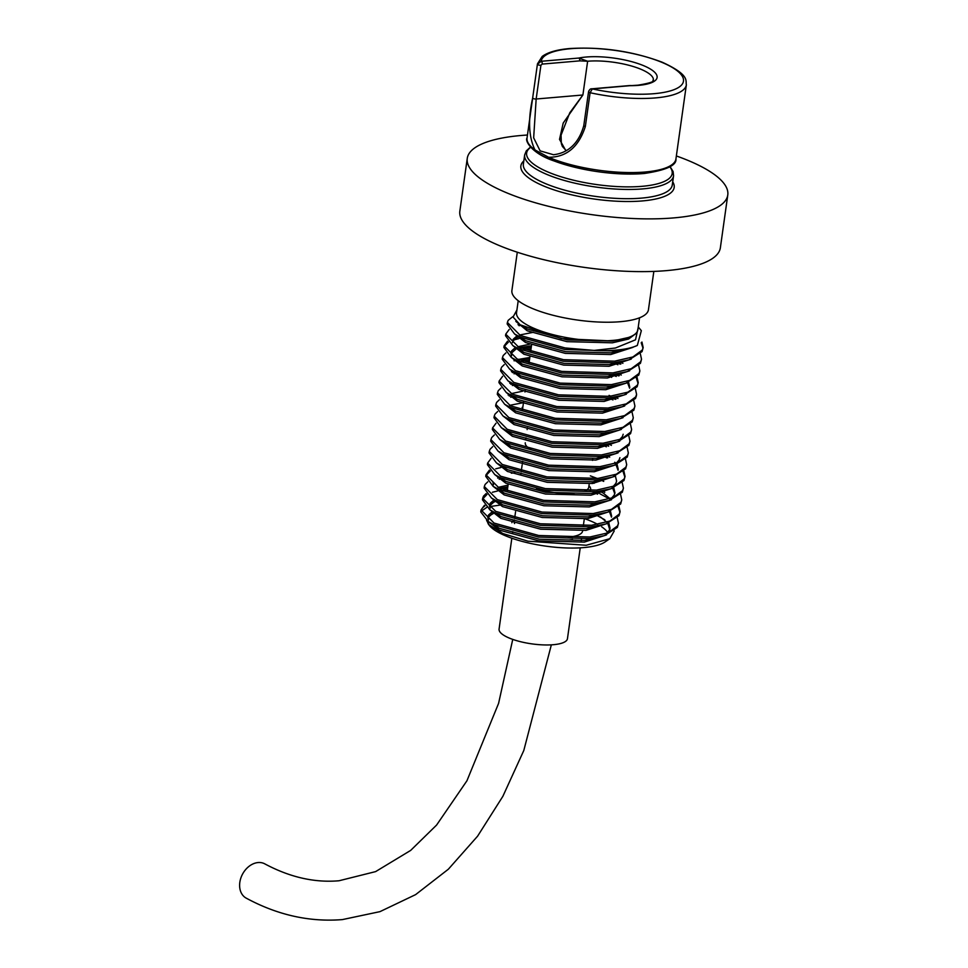 <?xml version="1.0" encoding="UTF-8"?>
<svg xmlns="http://www.w3.org/2000/svg" width="968" height="968" viewBox="0 0 968 968"><rect width="100%" height="100%" fill="white"/><g stroke="black" fill="none" stroke-linecap="round" stroke-linejoin="round"><path stroke-width="1.45" d="M675.942 158.921C676.753 165.395 666.093 170.259 643.95 173.538C612.901 175.353 582.76 171.094 553.514 160.761C532.642 153.767 524.62 141.159 527.04 138A75.177 21.937 8 0 0 534.953 149.895L548.614 157.276A75.177 21.937 8 0 0 645.051 172.014A75.177 21.937 8 0 0 675.942 158.921L686.36 84.821A75.177 21.937 -172 0 1 655.469 97.913A75.177 21.937 -172 0 1 590.093 92.722L585.35 126.481C578.683 147.063 566.437 157.324 548.614 157.276M591.884 481.87A45.665 13.322 -172 0 1 594.146 483.286A45.665 13.322 -172 0 0 591.884 481.87M599.059 492.18A45.665 13.322 -172 0 1 597.28 494.224A45.665 13.322 -172 0 0 599.059 492.18M676.354 155.957A131.539 38.393 -172 0 1 727.779 194.992A131.539 38.393 -172 0 1 673.74 217.897A131.539 38.393 -172 0 1 535.74 202.869A131.539 38.393 -172 0 1 467.266 158.377A131.539 38.393 -172 0 1 521.304 135.472A131.539 38.393 -172 0 1 527.463 135.024M727.779 194.992L720.374 247.735A131.539 38.393 -172 0 1 666.323 270.641A131.539 38.393 -172 0 1 528.334 255.612A131.539 38.393 -172 0 1 459.848 211.121L467.266 158.377M653.836 271.403L648.451 309.712A68.946 20.122 -172 0 1 620.125 321.715A68.946 20.122 -172 0 1 547.791 313.838A68.946 20.122 -172 0 1 511.903 290.521L517.287 252.212M516.936 309.917L513.052 317.032L520.167 324.8L561.585 338.631L612.913 340.99L628.28 337.529A61.262 17.884 -172 0 1 612.708 340.409A61.262 17.884 -172 0 1 548.433 333.403A61.262 17.884 -172 0 1 516.537 312.688L518.219 300.721M638.202 327.474L635.528 339.804L615.406 348.02L594.134 350.416L565.118 347.948L520.409 335.533L507.389 322.429L508.188 320.323L512.943 316.536M638.263 326.966L641.336 330.669L637.331 345.443A68.97 20.134 -172 0 1 616.144 350.126A68.97 20.134 -172 0 1 594.134 350.416M637.331 345.443L630.652 348.117L616.023 351.021L564.901 349.521L520.191 337.106L514.528 333.924L507.171 324.002L507.389 322.429M641.941 342.019L643.163 347.488L642.316 350.017L632.878 356.974L614.595 361.173L563.473 359.673L518.763 347.258L505.744 334.141L509.216 329.447M519.393 325.623L520.941 325.296M643.163 347.488L642.087 351.59L629.006 359.83L614.377 362.746L563.243 361.245L518.545 348.831L512.883 345.636L505.526 335.714L505.744 334.141M640.356 353.852L641.518 359.201L640.671 361.742L631.233 368.699L612.95 372.898L561.827 371.397L517.118 358.971L504.098 345.866L507.559 341.172M641.518 359.201L640.441 363.315L627.361 371.555L612.732 374.471L561.597 372.97L516.888 360.544L511.237 357.361L503.88 347.439L504.098 345.866M504.05 346.665L508.406 342.091M512.75 340.216L518.933 338.619M638.711 365.577L639.872 370.925L639.013 373.466L629.587 380.424L611.304 384.623L560.169 383.11L515.46 370.696L502.452 357.591L503.239 355.486L505.913 352.896M520.784 348.214L531.263 347.222M639.872 370.925L638.795 375.027L625.715 383.28L611.074 386.184L559.952 384.683L515.242 372.269L509.591 369.086L502.223 359.164L502.452 357.591M523.519 349.4L530.331 348.831M637.065 377.302L638.227 382.65L637.367 385.179L627.942 392.137L609.659 396.336L558.524 394.835L513.814 382.421L500.807 369.316L501.593 367.211L504.267 364.609M514.444 360.786L515.992 360.471M519.138 359.939L528.903 358.983M638.227 382.65L637.15 386.752L624.07 395.004L609.429 397.909L558.306 396.408L513.597 383.994L507.934 380.799L500.577 370.889L500.807 369.316M521.873 361.124L528.685 360.556M635.419 389.027L636.581 394.375L635.722 396.904L626.296 403.862L608.001 408.06L556.878 406.56L512.169 394.133L499.149 381.029L502.622 376.334M512.798 372.511L514.335 372.184M636.363 395.936L635.504 398.477L622.424 406.717L607.783 409.633L556.66 408.133L511.951 395.706L506.288 392.524L498.931 382.602L499.149 381.029M513.996 373.781L516.198 373.394M633.774 400.74L634.935 406.088L634.076 408.629L624.638 415.587L606.355 419.785L555.233 418.285L510.523 405.858L497.504 392.754L498.302 390.649L500.976 388.059M511.152 384.223L512.689 383.909M634.935 406.088L633.859 410.202L620.778 418.442L606.137 421.358L555.015 419.858L510.305 407.431L504.643 404.249L497.286 394.327L497.504 392.754M512.35 385.506L514.553 385.119M632.128 412.465L633.29 417.813L632.431 420.342L622.993 427.311L604.71 431.498L553.587 429.998L508.878 417.583L495.858 404.479L496.657 402.373L499.331 399.772M633.29 417.813L632.213 421.915L619.121 430.167L604.492 433.071L553.369 431.571L508.66 419.156L502.997 415.974L495.64 406.052L495.858 404.479M510.705 397.231L512.907 396.832M630.47 424.19L631.632 429.538L630.785 432.067L621.347 439.024L603.064 443.223L551.941 441.723L507.232 429.308L494.212 416.204L495.011 414.098L497.685 411.497M631.632 429.538L630.555 433.64L617.475 441.892L602.846 444.796L551.712 443.296L507.002 430.881L501.351 427.687L493.995 417.765L494.212 416.192M628.825 435.915L629.986 441.251L629.127 443.792L619.702 450.749L601.418 454.948L550.296 453.447L505.586 441.021L492.567 427.916L496.027 423.222M629.986 441.251L628.91 445.365L615.829 453.605L601.201 456.521L550.066 455.021L505.356 442.594L499.706 439.411L492.349 429.489L492.567 427.916M627.179 447.627L628.341 452.976L627.482 455.517L618.056 462.474L599.773 466.673L548.638 465.172L503.929 452.746L490.921 439.641L491.708 437.536L494.382 434.947M628.341 452.976L627.264 457.09L614.184 465.33L599.543 468.246L548.42 466.745L503.711 454.319L498.06 451.136L490.691 441.214L490.921 439.641M625.534 459.352L626.695 464.7L625.836 467.229L616.41 474.187L598.127 478.386L546.993 476.885L502.283 464.471L489.276 451.366L490.062 449.261L492.736 446.659M626.695 464.7L625.618 468.802L612.538 477.055L597.897 479.959L546.775 478.458L502.065 466.044L496.402 462.861L489.046 452.939L489.276 451.366M623.888 471.077L625.05 476.425L624.191 478.954L614.765 485.912L596.469 490.111L545.347 488.61L500.637 476.195L487.618 463.079L491.091 458.384M625.05 476.425L623.973 480.527L610.893 488.767L596.252 491.684L545.129 490.183L500.42 477.769L494.757 474.574L487.4 464.652L487.618 463.079M622.242 482.79L623.404 488.138L622.545 490.679L613.107 497.637L594.824 501.835L543.701 500.335L498.992 487.908L485.972 474.804L489.445 470.109M623.404 488.138L622.327 492.252L609.247 500.492L594.606 503.408L543.484 501.908L498.774 489.481L493.111 486.299L485.754 476.377L485.972 474.804M485.924 475.603L490.28 471.029M495.737 468.802L500.819 467.556M620.597 494.515L621.759 499.863L620.899 502.404L611.461 509.362L593.178 513.56L542.056 512.048L497.346 499.633L484.327 486.529L485.125 484.423L487.799 481.834M621.759 499.863L620.67 503.965L607.589 512.217L592.961 515.121L541.838 513.621L497.129 501.206L491.466 498.024L484.109 488.102L484.327 486.529M499.173 479.281L501.363 478.894M618.939 506.24L620.101 511.588L619.254 514.117L609.816 521.074L591.533 525.273L540.41 523.773L495.701 511.358L482.681 498.254L483.48 496.148L486.154 493.547M501.013 488.876L507.643 488.126M620.101 511.588L619.024 515.69L605.944 523.942L591.315 526.846L540.18 525.346L495.471 512.931L489.82 509.737L482.463 499.827L482.681 498.254M482.633 499.04L486.989 494.466M492.434 492.24L497.516 491.006M503.747 490.062L507.413 489.699M641.215 342.757L643.018 348.262M617.899 363.085L620.198 364.174M615.346 363.617L617.886 364.754M636.315 377.992L638.069 383.425M616.253 374.81L618.552 375.899M613.7 375.342L616.241 376.479M612.962 398.247L615.249 399.336M608.703 398.066L612.95 399.917M522.091 407.443L522.805 407.407M606.367 445.135L608.666 446.224M603.814 445.667L606.355 446.805M604.722 456.86L607.021 457.949M614.716 462.256L616.096 463.2M623.138 471.767L624.892 477.2M590.347 475.857L597.256 478.482M601.431 480.297L603.717 481.386M599.773 493.692L609.441 498.931M618.201 506.929L619.956 512.362M617.294 517.965L618.455 523.313L617.596 525.842L608.17 532.799L589.887 536.998L538.752 535.498L494.055 523.071L481.036 509.967L484.496 505.272M611.486 517.154L609.501 511.818M618.455 523.313L617.378 527.415L604.298 535.655L589.669 538.571L538.535 537.071L493.825 524.644L488.174 521.462L480.769 511.927A68.97 20.134 -172 0 1 480.818 511.503L481.036 509.967M614.244 530.924L609.828 538.704L605.109 541.923A61.262 17.884 -172 0 1 583.595 547.598A61.262 17.884 -172 0 1 489.554 525.684L486.577 520.361M489.046 525.043A61.262 17.884 -172 0 1 487.388 520.941M487.896 518.303A61.262 17.884 -172 0 1 493.196 513.645M609.828 538.704L586.221 545.262L527.984 541.185L502.864 533.549L488.501 524.414M585.265 518.909A61.262 17.884 -172 0 1 597.704 524.378M601.673 526.798A61.262 17.884 -172 0 1 607.88 532.92M596.857 515.387L604.806 519.78M534.953 149.895C528.661 136.875 527.899 119.572 532.666 97.998L537.409 64.251L541.197 61.286L578.767 58.056L587.636 61.238L579.771 60.863A2.226 1.319 -94.9 0 0 578.767 58.056A45.218 13.201 -172 0 1 586.148 57.027A45.218 13.201 -172 0 1 648.705 68.075A45.218 13.201 -172 0 1 638.553 85.353A45.218 13.201 -172 0 1 629.89 85.692L592.307 88.923L590.093 92.722A2.226 0.653 8 0 1 588.532 91.875L583.789 125.622A2.226 0.653 8 0 0 585.35 126.481M565.856 150.681L559.516 139.38L563.207 123.057L582.893 94.997L587.636 61.238A41.878 12.221 -172 0 1 631.572 66.018A41.878 12.221 -172 0 1 653.376 80.187C651.053 79.969 659.97 81.566 637.815 85.196L629.89 85.692A2.226 1.319 85.1 0 0 629.394 85.583L591.823 88.814A2.226 1.319 85.1 0 1 592.307 88.923A71.838 20.969 -172 0 0 653.981 93.69A71.838 20.969 -172 0 0 670.11 66.235A71.838 20.969 -172 0 0 570.721 48.69A71.838 20.969 -172 0 0 541.197 61.286A2.226 1.319 -94.9 0 1 542.189 64.094L540.918 65.243L536.163 99.002L533.658 137.807L540.12 150.863L553.514 154.747C557.048 154.178 576.25 152.714 583.789 125.622M532.666 97.998A2.226 0.653 -172 0 0 533.852 98.748A2.226 0.653 -172 0 0 536.163 99.002L582.893 94.997L569.777 112.796L561.065 135.145L561.331 143.627L562.408 146.47L566.123 150.524M499.694 505.151L489.554 506.591M486.686 507.438L481.036 511.346M480.987 510.705A68.97 20.134 -172 0 1 485.004 505.828M490.231 503.227A68.97 20.134 -172 0 1 494.721 501.823M494.672 501.448L496.221 501.121M639.558 317.782L637.876 329.737A61.262 17.884 -172 0 1 628.28 337.529M637.876 329.737L637.017 332.75L628.619 339.018L612.369 342.817L566.933 341.656L527.197 330.79L515.823 321.376M632.878 347.367L610.723 354.542L565.288 353.38L525.551 342.503L514.516 333.912M519.126 325.744L520.639 325.103M631.233 359.092L609.078 366.267L563.642 365.093L523.906 354.227L512.871 345.636L524.148 352.509L563.884 363.375L609.32 364.549L629.006 359.83M512.326 342.72L513.028 340.881L517.481 337.457M629.587 370.817L607.432 377.992L561.997 376.818L522.26 365.952L511.225 357.361L522.502 364.234L562.239 375.1L607.674 376.274L627.361 371.555M510.886 353.598L515.835 349.182M519.78 347.742L531.468 345.745M619.024 362.819L620.936 363.968M627.942 382.541L605.774 389.705L560.339 388.543L520.602 377.665L509.579 369.074M518.134 359.467L529.823 357.47M617.378 374.543L619.29 375.681M627.591 382.82L629.599 388.216M626.296 394.254L604.129 401.43L558.693 400.256L518.957 389.39L507.934 380.799L519.199 387.672L558.935 398.538L604.371 399.711L624.07 395.004M512.532 372.632L514.044 371.99M624.65 405.979L602.483 413.154L557.048 411.981L517.311 401.115L506.288 392.524L517.553 399.397L557.29 410.263L602.725 411.436L622.424 406.717M510.886 384.344L512.399 383.715M609.078 395.38L610.76 396.202M614.087 397.981L615.999 399.131M622.993 417.704L600.838 424.879L555.402 423.706L515.666 412.84L504.63 404.237L515.908 411.122L555.644 421.988L601.08 423.149L620.778 418.442M509.241 396.069L510.753 395.44M621.347 429.417L599.192 436.592L553.756 435.431L514.02 424.553L502.985 415.962M619.702 441.142L597.546 448.317L552.111 447.143L512.375 436.278L501.339 427.687L512.616 434.559L552.353 445.425L597.788 446.599L617.475 441.892M618.056 452.867L595.901 460.042L550.465 458.868L510.729 448.002L499.694 439.411M616.41 464.592L594.243 471.755L548.808 470.593L509.071 459.727L498.048 451.124L501.509 453.181M605.847 456.594L607.759 457.731M616.059 464.87L618.068 470.266M614.765 476.304L592.597 483.48L547.162 482.318L507.426 471.44L496.402 462.849M613.119 488.029L590.952 495.205L545.516 494.031L505.78 483.165L494.757 474.574L506.022 481.447L545.758 492.313L591.194 493.486L610.893 488.767M612.756 488.32L614.777 493.704M611.461 499.754L589.306 506.929L543.871 505.756L504.134 494.89L493.099 486.299M497.709 478.119L499.222 477.49M600.898 491.756L602.822 492.906M603.717 493.474L610.058 498.738M609.816 511.479L587.661 518.642L542.225 517.481L502.489 506.603L491.454 498.012L502.731 504.885L542.467 515.762L587.903 516.924L607.589 512.217M500.008 488.404L507.825 486.831M608.17 523.192L586.015 530.367L540.58 529.193L500.843 518.328L489.808 509.737L501.085 516.61L540.822 527.475L586.257 528.649L605.944 523.942M489.469 505.986L494.418 501.569M600.426 516.912L606.767 522.175M607.819 523.482L609.767 529.738L608.654 532.606M606.525 534.917L584.37 542.092L538.922 540.918L499.198 530.053L488.162 521.462L499.44 528.334L539.164 539.2L584.611 540.374L604.298 535.655M487.824 517.698L492.772 513.282M625.34 338.546L612.611 341.099L567.175 339.937L527.439 329.059L520.167 324.8M630.652 348.117L610.965 352.824L565.53 351.65L525.793 340.784L517.977 335.956M518.025 324.704L519.15 324.123M512.568 341.002L513.27 339.163L516.38 336.428M519.429 335.037L533.356 332.302M511.588 355.885L510.91 352.727L511.624 350.888L514.734 348.153M517.783 346.762L529.448 344.257M621.178 362.238L622.896 363.351M625.715 383.28L606.016 387.986L560.581 386.825L520.844 375.947L513.04 371.131M619.532 373.963L621.238 375.076M628.607 382.287L629.781 387.357M620.331 396.021L617.16 397.134M511.443 371.591L512.544 371.01M509.785 383.316L510.898 382.735M616.241 397.412L617.947 398.526M508.139 395.041L509.253 394.46M511.189 393.649L522.865 391.145M615.382 431.184L599.434 434.874L553.999 433.712L514.262 422.834L502.997 415.974M509.543 405.362L523.482 402.64M623.186 434.245L622.424 436.52L619.629 439.678M613.736 442.908L610.566 444.022M612.091 454.633L596.143 458.324L550.695 457.15L510.971 446.284L499.706 439.411M609.646 444.3L611.365 445.413M619.895 457.695L619.133 459.969L616.338 463.115M614.184 465.33L594.485 470.037L549.05 468.875L509.313 457.997L504.11 455.093M608.001 456.013L609.707 457.126M617.076 464.337L618.25 469.419M612.538 477.055L592.839 481.761L547.404 480.588L507.668 469.722L496.402 462.861M615.418 476.062L616.604 481.132L615.842 483.407L613.046 486.565M613.773 487.787L614.958 492.857L614.196 495.132L611.401 498.278M609.247 500.492L589.548 505.211L544.113 504.038L504.376 493.172L493.111 486.299M493.474 484.823L492.797 481.665M511.334 473.195L514.807 472.868M603.064 491.175L604.77 492.301M603.851 513.234L600.68 514.347M498.012 487.412L508.067 485.113M610.481 511.225L611.655 516.295M490.183 508.26L489.505 505.114L490.207 503.263L493.317 500.529M608.836 522.95L610.009 528.02L609.247 530.295L606.452 533.453M600.559 536.683L597.389 537.797M488.525 519.985L487.848 516.827L488.562 514.988L491.671 512.254M551.349 644.845L523.797 750.502L502.864 796.325L477.587 836.183L448.353 869.216L415.611 894.626L379.976 911.638L342.357 919.6C309.566 922.214 277.526 915.062 246.223 898.147A19.493 14.665 -61.6 0 1 240.826 878.109A19.493 14.665 -61.6 0 1 258.093 862.548A19.493 14.665 -61.6 0 1 264.772 863.855C289.88 877.274 314.636 882.901 339.03 880.759L375.608 871.611L410.674 850.4L436.58 825.075L466.927 780.789L498.593 703.349L512.75 639.4M580.231 547.84L567.454 638.698A34.533 10.079 -172 0 1 553.273 644.712A34.533 10.079 -172 0 1 517.045 640.768A34.533 10.079 -172 0 1 499.077 629.091L511.842 538.22M531.347 449.793A34.533 10.079 -172 0 1 525.261 442.787M530.658 147.33A73.495 21.453 8 0 0 555.813 175.039A73.495 21.453 8 0 0 641.99 186.328A73.495 21.453 8 0 0 669.892 166.895M524.668 154.88L523.373 164.112A75.177 21.937 -172 0 0 562.505 189.534A75.177 21.937 -172 0 0 641.385 198.125A75.177 21.937 -172 0 0 672.264 185.033L673.571 175.813A75.177 21.937 -172 0 1 642.679 188.905A75.177 21.937 -172 0 1 563.812 180.314A75.177 21.937 -172 0 1 524.668 154.88L526.277 150.911L530.452 147.088M643.78 173.526A73.495 21.453 -172 0 1 529.218 144.571M511.842 522.696A36.76 10.733 -172 0 1 514.407 519.961M514.601 523.567A34.533 10.079 -172 0 1 514.177 521.643M582.627 530.73L582.579 531.093A34.533 10.079 -172 0 1 568.398 537.107M574.568 493.22A34.533 10.079 -172 0 1 536.502 488.731A34.533 10.079 8 0 0 574.568 493.22M588.75 487.219A34.533 10.079 -172 0 1 584.95 490.982A34.533 10.079 8 0 0 588.75 487.219L589.222 483.843L588.75 487.219M672.724 181.815A77.404 22.591 -172 0 1 642.377 200.933A77.404 22.591 -172 0 1 553.321 189.643A77.404 22.591 -172 0 1 523.821 160.894M540.918 65.243A2.226 0.653 -172 0 1 538.595 64.989A2.226 0.653 -172 0 1 537.409 64.251A75.177 21.937 -172 0 1 537.458 63.888L527.04 138M572.572 539.563A36.76 10.733 -172 0 1 569.39 539.914M588.967 485.682A36.76 10.733 -172 0 1 590.323 490.691A36.76 10.733 -172 0 0 588.967 485.682M579.771 60.863L542.189 64.094M591.823 88.814C590.468 88.596 589.379 89.625 588.532 91.863L588.907 90.738L588.532 91.863A2.226 0.653 8 0 0 588.532 91.875M584.285 519.005L583.305 525.987L584.285 519.005M611.849 375.669L611.607 377.387M636.581 394.375L636.363 395.948M686.36 84.821C685.392 80.731 690.22 75.044 662.124 62.182C632.866 51.268 602.156 46.706 569.995 48.521C557.181 49.586 547.912 52.224 542.189 56.446L537.458 63.888M531.565 345.104L530.585 352.037M529.919 356.817L528.939 363.762M525.213 390.261L524.971 391.992M523.567 401.986L522.43 410.117M527.354 427.868L527.112 429.586M525.951 437.863L525.709 439.593M522.659 461.3L522.418 463.031L522.659 461.3M522.175 464.749L521.232 471.452L522.175 464.749M521.014 473.025L520.76 474.756M508.176 484.278L507.171 491.405L508.176 484.278M515.581 511.636L514.637 518.34L515.581 511.636M520.578 325.066L518.933 325.575M515.629 360.229L513.996 360.737M513.984 371.954L512.35 372.462M520.578 337.88L514.528 333.924M515.641 373.043L509.591 369.086M612.212 432.297L619.121 430.167M608.92 455.746L615.829 453.605M609.767 529.738L610.009 528.02M631.003 85.511L629.394 85.583M673.571 175.813L673.111 171.554L670.159 166.726M592.755 458.675L592.513 460.393M581.429 539.285L581.224 540.725M512.774 531.638L512.532 533.356"/></g></svg>
